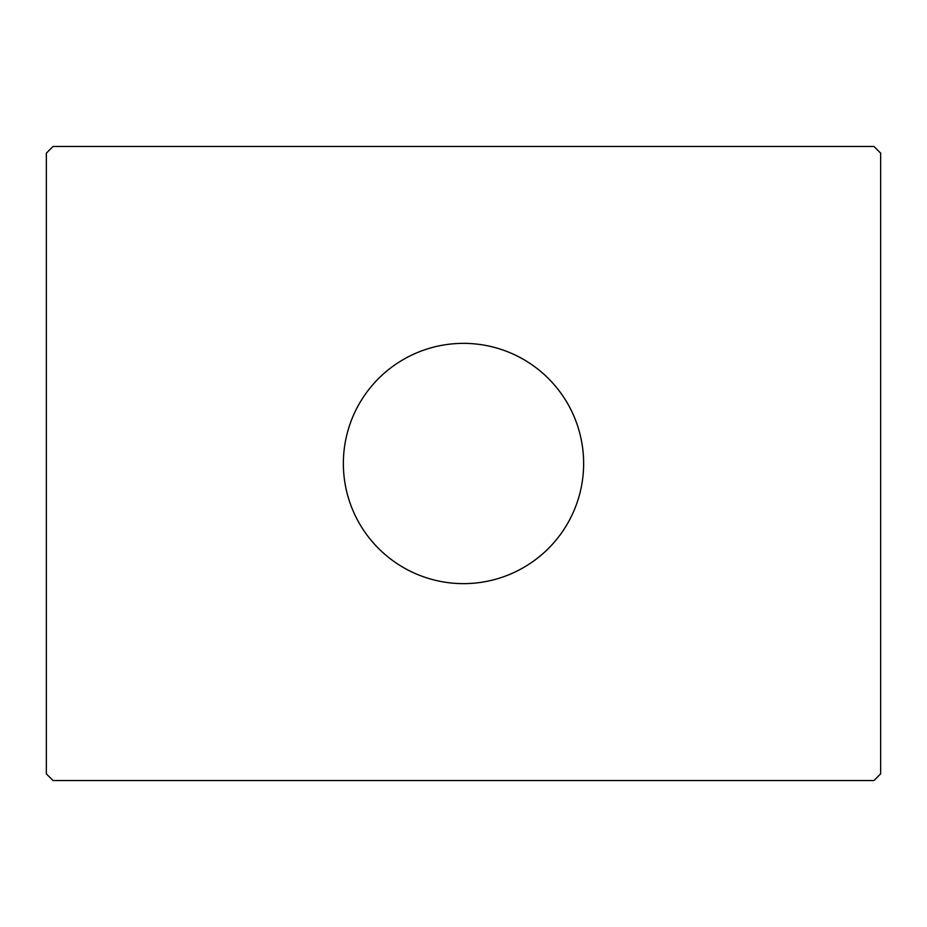 <?xml version="1.0" encoding="UTF-8"?>
<svg xmlns="http://www.w3.org/2000/svg" width="927" height="927" viewBox="0 0 927 927"><rect width="100%" height="100%" fill="white"/><g stroke="black" fill="none" stroke-linecap="round" stroke-linejoin="round"><path stroke-width="1.39" d="M583.639 463.5A120.139 120.139 0 0 0 463.5 343.361A120.139 120.139 0 0 0 343.361 463.5A120.139 120.139 0 0 0 463.5 583.639A120.139 120.139 0 0 0 583.639 463.5M873.976 146.466L53.024 146.466L46.35 153.14L46.35 773.86L53.024 780.534L873.976 780.534L880.65 773.86L880.65 153.14L873.976 146.466"/></g></svg>
